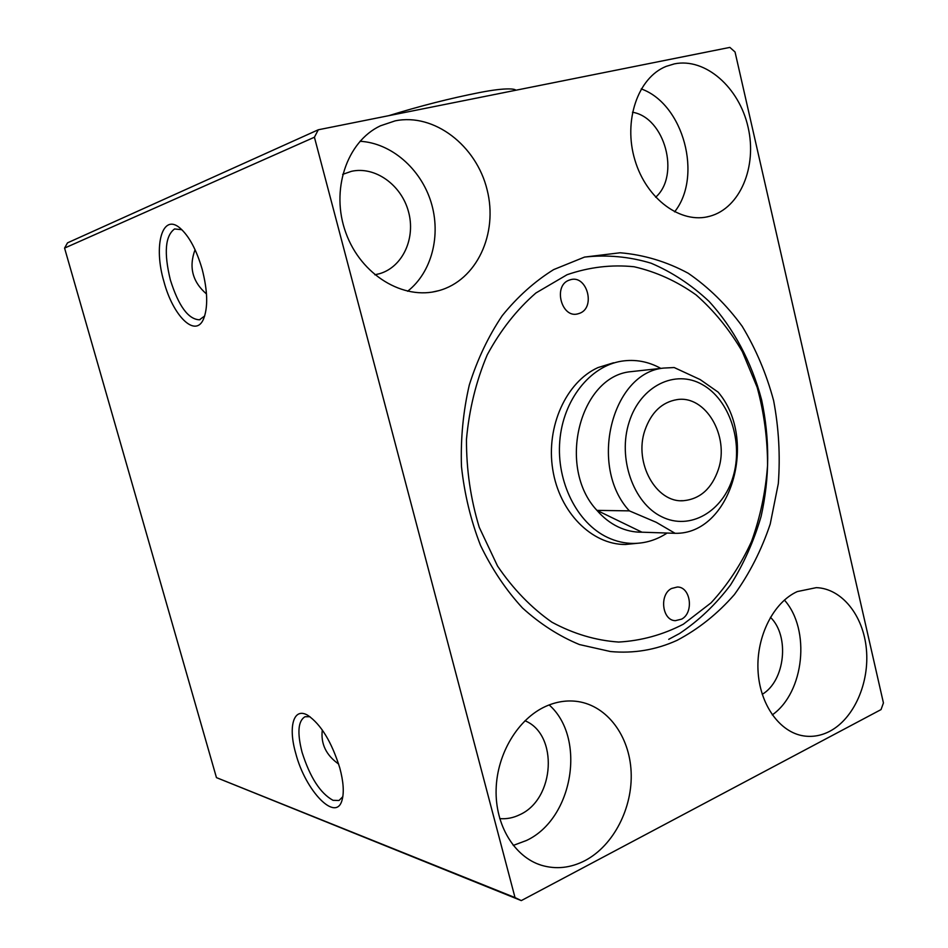 <?xml version="1.0" encoding="UTF-8"?>
<svg xmlns="http://www.w3.org/2000/svg" width="948" height="948" viewBox="0 0 948 948"><rect width="100%" height="100%" fill="white"/><g stroke="black" fill="none" stroke-linecap="round" stroke-linejoin="round"><path stroke-width="1.42" d="M181.85 229.7L174.574 228.954C165.189 235.851 163.779 252.855 170.367 279.968C178.579 306.038 188.273 319.322 199.436 319.796L204.685 315.992M163.945 281.675C153.244 245.781 162.179 212.482 180.12 228.16C189.15 236.159 196.509 249.857 202.173 269.256C207.719 291.012 208.145 307.662 203.441 319.227C195.312 338.175 172.998 315.921 163.945 281.675M309.949 716.7L305.031 716.735C298.051 720.871 297.068 732.733 302.068 752.309C309.996 777.336 320.317 793.334 333.032 800.325L339.017 800.491L342.821 796.675M295.764 753.447C287.943 726.606 293.596 706.793 307.827 715.337C321.028 724.462 331.693 742.011 339.811 767.999C343.413 781.519 344.195 792.125 342.133 799.828C336.303 823.208 305.41 790.928 295.764 753.447M206.498 293.975C192.444 281.829 188.64 267.075 195.063 249.691M338.649 764.064C326.088 755.141 320.637 743.777 322.296 729.972M677.002 640.374C655.85 649.949 633.679 653.67 610.465 651.537L579.477 644.569C559.178 636.191 540.182 623.997 522.502 607.988C505.936 589.976 491.929 569.073 480.47 545.301C470.765 520.274 464.425 493.967 461.463 466.392C460.562 438.628 463.169 411.515 469.284 385.066C477.33 359.541 488.303 336.421 502.215 315.696C517.525 296.771 534.672 281.414 553.656 269.599L584.537 257.086L620.158 252.772C643.965 254.799 666.657 261.624 688.212 273.249C708.666 287.327 726.642 304.983 742.142 326.219C755.935 349.054 766.434 373.868 773.627 400.649C778.806 428.069 780.37 455.727 778.308 483.622L770.214 524.078C761.528 549.959 749.595 573.433 734.439 594.514C717.624 613.771 698.475 629.045 677.002 640.374M674.336 63.883L666.148 66.384C637.826 77.641 623.026 120.929 634.911 160.058C646.453 199.317 681.209 224.439 709.827 216.227L709.839 216.227C740.068 208.098 757.322 166.824 748.091 127.245C739.298 87.572 705.43 57.461 674.336 63.883M395.162 120.858L380.48 125.788C346.577 141.619 330.307 190.643 345.866 232.853C361.046 275.228 403.647 300.635 438.723 290.669L438.782 290.657C476.666 280.418 498.364 233.67 487.094 189.707C476.37 145.625 434.279 112.824 395.162 120.858M545.598 706.426C518.201 718.797 497.096 753.411 496.124 789.234C495.046 825.068 514.337 856.897 541.32 865.24C556.038 869.612 570.66 868.036 585.189 860.511C613.7 845.426 632.826 807.755 631.131 771.909C629.555 736.039 607.348 705.964 577.936 701.544C567.153 699.968 556.369 701.603 545.598 706.426M513.247 845.426L526.484 840.485C573.41 818.622 586.397 737.674 549.153 704.933M797.327 591.564C773.687 602.158 756.374 636.013 757.997 670.094C759.466 704.198 779.588 732.484 803.88 735.944C812.78 737.212 821.454 735.636 829.891 731.216C854.053 718.466 869.612 682.761 866.389 649.167C863.344 615.536 841.883 588.518 816.323 587.641L797.327 591.564M499.726 818.598C506.54 819.214 513.212 817.923 519.741 814.723C555.078 799.093 558.526 734.321 524.967 720.753M374.816 274.79L379.923 273.593C402.924 266.672 415.864 237.995 408.446 211.511C401.336 184.931 375.171 166.018 351.459 171.315L342.655 174.373M762.239 694.327C785.181 680.865 789.838 635.942 770.44 617.29M655.649 197.231C680.427 175.404 664.904 117.422 632.47 112.243M883.429 702.93L735.044 51.986L729.865 47.4L318.291 129.781L314.416 137.223L515.025 897.578L521.293 900.6L881.036 709.59L883.429 702.93M318.291 129.781L67.521 242.842L64.571 248.092L216.452 777.621L521.293 900.6M314.416 137.223L64.571 248.092M515.025 897.578L216.452 777.621M772.265 714.899C804.414 692.419 810.801 629.508 784.399 600.048M407.604 291.261C431.826 272.313 441.353 235.128 430.985 201.948C420.699 168.756 391.299 142.994 360.003 141.276M674.597 211.854C702.847 176.565 683.674 104.043 641.239 88.911M718.477 469.118C729.605 436.021 705.585 394.854 676.967 399.629C661.882 402.201 651.193 412.427 644.889 430.333C633.608 462.754 656.289 503.187 683.532 500.698C700.252 499.004 711.901 488.481 718.477 469.118M661.716 516.755C633.24 503.139 617.444 458.038 629.164 422.038C640.469 385.824 675.284 368.985 702.373 384.604C729.64 399.712 743.552 442.289 733.065 476.808C722.98 511.541 690.037 530.916 661.716 516.755M674.182 367.54L700.181 379.579L718.134 392.14C758.684 439.386 731.003 534.613 675.095 533.309L656.206 522.289L629.365 510.865C588.163 466.558 611.898 372.422 663.849 368.061L674.182 367.54M667.131 533.037C656.715 539.886 645.505 543.346 633.513 543.429C624.637 543.405 615.975 541.415 607.538 537.433C577.166 523.225 556.31 481.868 559.794 440.879C563.112 399.855 590.011 366.129 621.58 361.176C635.207 359.091 648.266 361.484 660.756 368.357L660.827 368.393M675.095 533.309L641.974 532.195C633.774 532.326 625.763 530.536 617.966 526.815C610.18 523.047 603.177 517.561 596.956 510.38C556.452 467.352 579.832 375.989 631.001 371.652L635.385 371.166M629.365 510.865L596.956 510.38L641.974 532.195M579.88 313.207C595.842 307.223 586.919 274.766 570.589 279.684L568.907 280.241C552.957 285.941 561.489 318.386 577.699 313.906L579.88 313.207M681.671 619.115C694.149 612.645 690.654 586.729 677.322 587.013L671.48 588.507C659.014 594.728 662.19 620.644 675.403 620.667L681.671 619.115M613.581 362.776L597.975 367.587C566.217 381.914 545.835 426.612 552.731 469.414C559.379 512.276 591.718 544.709 625.348 544.484L636.997 543.334M567.07 274.719L535.916 292.979C516.743 309.641 500.508 330.26 487.236 354.836C476.109 381.191 469.189 409.37 466.463 439.362C466.357 469.627 470.611 498.944 479.25 527.313L497.534 566.039C513.129 589.016 531.259 607.751 551.949 622.22C573.552 633.868 595.794 640.481 618.677 642.057C641.369 640.753 662.925 634.805 683.354 624.199L711.047 602.845C727.424 585.129 740.921 564.664 751.515 541.474C760.26 517.17 765.617 491.775 767.572 465.29C767.525 438.675 764.052 412.664 757.144 387.27L742.331 351.637C729.545 329.703 714.152 310.802 696.14 294.947C676.908 281.224 656.229 271.839 634.105 266.755C611.567 264.433 589.218 267.087 567.07 274.719M668.719 639.331L679.586 633.489C698.842 620.596 715.823 604.421 730.529 584.963C743.682 564.013 753.885 541.154 761.114 516.364C769.729 477.745 769.906 438.924 761.623 399.926C751.622 362.112 733.586 328.079 708.962 301.31C691.459 284.91 672.191 272.218 651.146 263.224C629.425 256.647 607.253 254.597 584.62 257.074M200.147 319.606L199.436 319.796M706.485 216.997L709.827 216.227M432.608 292.008L438.723 290.669M537.208 863.758L541.32 865.24M801.072 735.423L803.88 735.944M379.923 273.593L376.214 274.529M663.849 368.061L631.001 371.652M680.83 500.686L683.532 500.698M388.692 115.692C419.881 106.046 450.122 98.343 479.404 92.584C507.654 87.026 515.748 89.112 515.736 90.261M620.336 544.259L625.348 544.484M674.573 620.585L675.403 620.667M576.704 314.072L577.699 313.906"/></g></svg>
